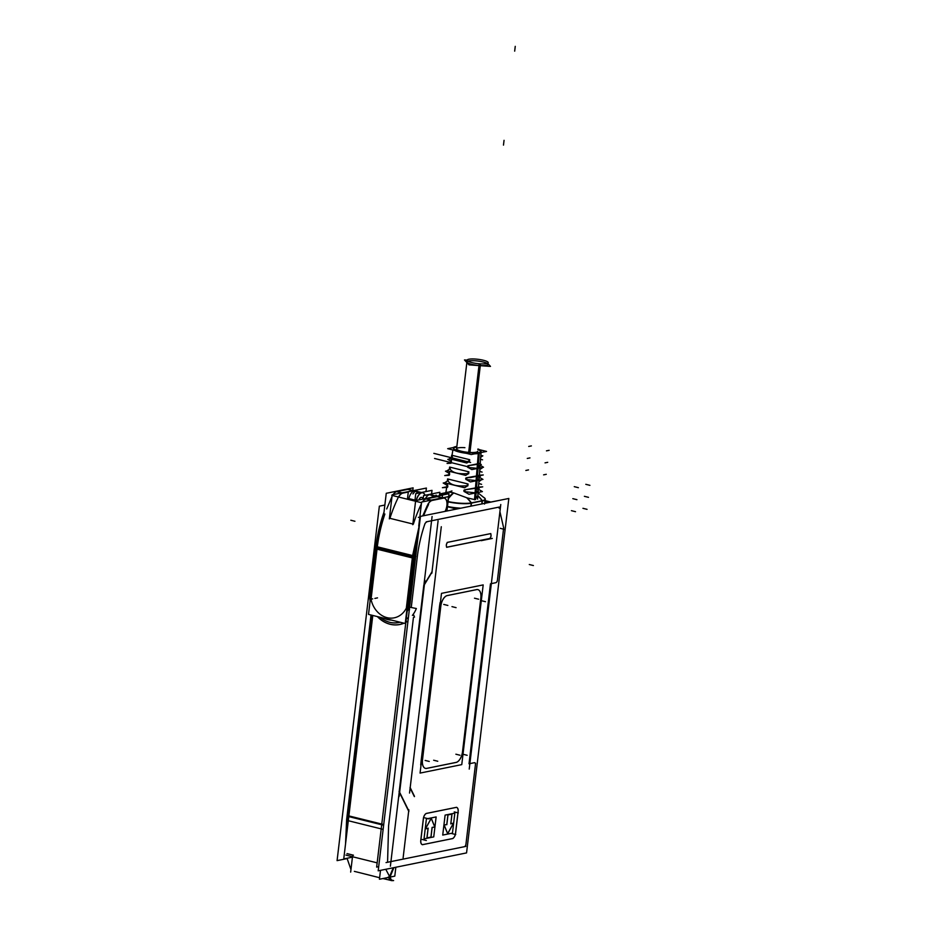 <?xml version="1.0" encoding="UTF-8"?>
<svg xmlns="http://www.w3.org/2000/svg" width="927" height="927" viewBox="0 0 927 927"><rect width="100%" height="100%" fill="white"/><g stroke="black" fill="none" stroke-linecap="round" stroke-linejoin="round"><path stroke-width="1.39" d="M469.016 763.79L490.476 583.778L469.016 763.79M413.129 614.404L413.5 615.343L413.129 614.404M414.311 796.096L410.174 787.73L414.311 796.096M414.265 796.432L410.14 788.066L414.265 796.432M421.009 761.809L439.607 605.806A9.873 5.075 -76.1 0 1 440.464 601.994A9.873 5.075 -76.1 0 0 439.607 605.806L421.009 761.809A9.873 5.075 -76.1 0 0 420.974 765.447A9.873 5.075 -76.1 0 1 421.009 761.809M420.765 840.326L423.349 818.715L420.765 840.326M455.968 807.452A4.936 2.538 -76.1 0 1 456.663 807.44A4.936 2.538 -76.1 0 1 458.089 811.681A4.936 2.538 -76.1 0 0 455.991 807.417L426.594 813.373A4.936 2.538 -76.1 0 0 423.407 818.286A4.936 2.538 -76.1 0 1 426.594 813.373L455.991 807.417A4.936 2.538 -76.1 0 1 456.605 807.429M452.272 838.622A4.936 2.538 -76.1 0 0 455.516 833.28L458.089 811.681L455.516 833.28A4.936 2.538 -76.1 0 1 452.272 838.622A4.936 2.538 -76.1 0 0 455.597 833.141M452.191 838.634L422.955 844.567L452.191 838.634M422.248 844.567A4.936 2.538 -76.1 0 1 420.731 840.754A4.936 2.538 -76.1 0 0 422.874 844.578A4.936 2.538 -76.1 0 1 422.283 844.578M447.393 547.081L489.352 538.575A2.468 1.263 103.9 0 0 490.974 535.899A2.468 1.263 103.9 0 0 489.919 533.778L447.961 542.272A2.468 1.263 103.9 0 0 447.637 542.411A2.468 1.263 103.9 0 0 446.443 544.369A2.468 1.263 103.9 0 0 446.571 546.629A2.468 1.263 103.9 0 0 447.393 547.081L489.352 538.575A2.468 1.263 103.9 0 0 490.974 535.899A2.468 1.263 103.9 0 0 489.919 533.778L447.961 542.272A2.468 1.263 103.9 0 0 446.339 544.949A2.468 1.263 103.9 0 0 447.393 547.081M431.878 572.237L424.404 584.52L431.878 572.237M399.63 792.376L408.622 810.94L399.63 792.376M408.61 811.032L399.236 792.006L408.61 811.032M399.178 791.774L423.778 585.412L399.178 791.774M423.906 585.076L431.912 571.901L423.906 585.076M388.703 878.031L389.259 877.266L388.703 878.031M389.491 876.791L393.222 867.776L389.491 876.791L388.193 877.127L389.491 876.791M375.794 547.336L369.722 597.788M369.769 597.869L369.977 598.946L369.769 597.869M369.873 599.989L375.898 546.293A85.643 43.986 -76.1 0 1 383.732 512.955L382.863 516.663L383.732 512.955A85.643 43.986 -76.1 0 0 375.922 546.304L370.058 598.436L376.42 547.857L370.035 598.436L375.725 548.042A85.585 43.951 -76.1 0 1 383.94 512.295L375.655 547.903M408.819 489.352L408.934 489.386A8.644 4.438 103.9 0 0 408.1 489.329M407.857 489.363L396.86 491.6L401.808 492.828L396.86 491.6L407.857 489.363L412.816 490.603L407.857 489.363M396.652 491.646A9.873 5.075 103.9 0 0 393.118 494.589A9.873 5.075 103.9 0 1 396.652 491.646M392.005 496.536L386.698 508.969L392.005 496.536M384.879 514.033L383.963 516.837L384.879 514.033M402.816 493.083L408.297 491.97L402.816 493.083M402.608 493.129A9.873 5.075 103.9 0 0 398.494 496.999A9.873 5.075 103.9 0 1 402.608 493.129M398.019 497.926A87.393 44.878 103.9 0 0 389.919 518.309A87.393 44.878 103.9 0 1 398.019 497.926M438.216 496.652L438.344 496.675A8.644 4.438 103.9 0 0 437.509 496.629M437.254 496.663L426.258 498.888L431.217 500.128L426.258 498.888L437.254 496.663L442.214 497.892L437.254 496.663M426.049 498.946A9.873 5.075 103.9 0 0 422.515 501.889A9.873 5.075 103.9 0 1 426.049 498.946M421.403 503.836A87.393 44.878 103.9 0 0 413.349 524.126A87.393 44.878 103.9 0 1 421.403 503.836M444.3 498.158A8.644 4.438 103.9 0 0 443.465 498.1A8.644 4.438 103.9 0 1 446.918 502.411A8.644 4.438 103.9 0 1 445.064 511.391A8.644 4.438 103.9 0 0 444.357 498.17M432.214 500.371L443.222 498.147L432.214 500.371M432.017 500.418A9.873 5.075 103.9 0 0 427.892 504.3A9.873 5.075 103.9 0 1 432.017 500.418M427.417 505.227L422.758 515.91L427.417 505.227M412.619 555.551L419.143 526.096L412.619 555.551M422.527 759.572A9.873 5.075 103.9 0 0 425.458 768.379A9.873 5.075 103.9 0 0 426.629 768.379A9.873 5.075 103.9 0 1 422.422 759.862L440.742 606.246A9.873 5.075 103.9 0 1 447.231 595.563L476.629 589.607A9.873 5.075 103.9 0 1 480.835 598.124L462.515 751.739A9.873 5.075 103.9 0 1 456.026 762.423A9.873 5.075 103.9 0 0 462.515 751.739L480.835 598.124A9.873 5.075 103.9 0 0 477.892 589.63A9.873 5.075 103.9 0 0 476.629 589.607L447.231 595.563A9.873 5.075 103.9 0 0 440.742 606.246L422.422 759.862A9.873 5.075 103.9 0 0 425.389 768.356M426.802 768.344L455.864 762.446L426.802 768.344M432.075 827.51L430.939 837.093L426.999 837.892L430.939 837.093L432.075 827.51L434.867 826.954M428.065 828.332L426.93 837.904L428.065 828.332M425.481 828.831L428.065 828.298L425.481 828.831M431.217 818.298L425.4 828.842L431.217 818.298M434.751 826.954L431.252 818.367L434.751 826.954L432.144 827.475L434.751 826.954M453.454 823.153L450.858 823.686L453.454 823.153M447.671 833.64L453.442 823.188L447.671 833.64M444.114 825.076L447.637 833.709L444.114 825.076L446.895 824.52M446.779 824.509L444.16 825.042L446.779 824.509L447.915 814.937L446.779 824.509M451.936 814.103L447.996 814.891L451.936 814.103M450.789 823.697L451.924 814.126L450.789 823.697L453.581 823.164M408.807 498.807L408.645 499.526L408.807 498.807A8.644 4.438 103.9 0 1 414.311 490.939L415.145 491.136L414.311 490.939A8.644 4.438 103.9 0 0 408.807 498.807L414.948 500.325L408.807 498.807M460.881 508.181A18.517 3.766 -173.2 0 1 447.486 506.443A18.517 3.766 -173.2 0 0 460.881 508.181M484.612 498.135A18.517 3.766 6.8 0 1 482.828 500.65A18.517 3.766 6.8 0 1 482.156 500.8L471.472 502.967A18.517 3.766 6.8 0 1 470.719 503.106A18.517 3.766 6.8 0 1 448.054 501.634A18.517 3.766 6.8 0 0 470.719 503.106A18.517 3.766 6.8 0 0 471.472 502.967L482.156 500.8A18.517 3.766 6.8 0 0 482.828 500.65A18.517 3.766 6.8 0 0 485.122 499.166L484.554 503.964M475.609 492.955L478.877 452.503L475.064 499.676L477.764 495.713L475.064 499.676L467.081 497.88L453.593 492.874C449.885 492.005 447.335 491.924 445.945 492.631C447.335 491.924 449.885 492.005 453.593 492.874A45.203 23.21 103.9 0 0 448.494 497.973A45.203 23.21 -76.1 0 1 453.593 492.874A45.203 23.21 103.9 0 0 448.494 497.973M477.926 464.253L479.885 463.349L468.761 465.609L468.471 467.475L468.761 465.609L477.926 464.253L478.795 453.43A14.09 2.862 6.8 0 0 480.858 452.585A14.09 2.862 6.8 0 1 478.795 453.43A14.09 2.862 6.8 0 1 474.844 453.801A14.09 2.862 6.8 0 0 478.795 453.43M468.564 467.498L477.59 468.367L480.001 466.443L479.746 465.238L477.59 468.367L468.564 467.498M479.896 467.961L479.34 475.47L466.918 477.695L466.629 479.56L466.918 477.695L476.965 476.223L477.59 468.425M466.721 479.583L476.605 480.626L479.108 478.622L478.726 477.15C479.607 478.958 478.9 480.116 476.605 480.626L466.721 479.583M478.992 480.209L478.459 487.405L465.087 489.769L464.798 491.634L465.087 489.769L475.991 488.193L476.594 480.684M464.89 491.669L475.621 492.886L478.205 490.812L477.695 489.074C478.784 491.055 478.089 492.318 475.621 492.886L464.89 491.669M447.359 487.324L446.744 487.104L447.776 486.652L447.359 487.324M447.741 485.47L447.463 487.335L447.347 483.477L445.841 492.573M449.189 475.238L449.583 474.647M449.572 473.384L449.352 471.333L448.691 475.331M451.426 461.31L451.356 459.189L450.997 461.345M467.254 485.713L467.382 483.824L448.367 479.108L448.054 480.939C450.545 485.053 456.941 486.64 467.254 485.713L467.382 483.824L448.367 479.108L448.054 480.939C450.545 485.053 456.941 486.64 467.254 485.713M468.853 461.391L468.969 459.514L452.503 455.424L452.179 457.254C454.659 460.626 460.209 462.005 468.853 461.391L468.969 459.514L452.503 455.424L452.179 457.254C454.659 460.626 460.209 462.005 468.853 461.391M468.065 473.558L468.181 471.669L450.429 467.266L450.105 469.097C452.596 472.84 458.587 474.323 468.065 473.558L468.181 471.669L450.429 467.266L450.105 469.097C452.596 472.84 458.587 474.323 468.065 473.558M487.22 363.454A10.614 2.155 6.8 0 0 475.284 360.8A10.614 2.155 6.8 0 0 467.162 362.445A10.614 2.155 6.8 0 0 479.665 365.539A10.614 2.155 6.8 0 1 466.941 361.912L456.571 448.795A10.614 2.155 6.8 0 0 469.305 452.434A10.614 2.155 6.8 0 0 477.66 451.31L477.486 452.712M485.122 499.12A18.517 3.766 6.8 0 0 484.624 498.135L478.054 492.897L484.833 498.332M488.019 364.427A10.614 2.155 6.8 0 1 479.665 365.539A10.614 2.155 6.8 0 0 487.787 363.894A10.614 2.155 6.8 0 0 475.284 360.8A10.614 2.155 6.8 0 0 467.95 361.148M436.188 496.269L430.522 494.74A8.644 4.438 103.9 0 0 425.423 498.61A8.644 4.438 103.9 0 1 432.666 496.976M418.425 493.106L415.319 491.159L421.449 492.492L415.169 490.928M422.782 492.816A8.644 4.438 -76.1 0 1 424.879 495.111A8.644 4.438 -76.1 0 0 420.464 493.268A8.644 4.438 -76.1 0 0 416.246 500.476A8.644 4.438 -76.1 0 1 422.712 492.805M421.658 497.37A3.951 2.028 103.9 0 1 422.758 499.155A3.951 2.028 103.9 0 0 421.09 497.347A3.951 2.028 103.9 0 0 418.9 499.931A3.951 2.028 103.9 0 1 421.09 497.347A3.951 2.028 103.9 0 1 421.588 497.347M347.092 858.599L337.08 860.627L379.352 506.165L384.856 505.053M445.122 492.84L439.618 493.952M484.914 500.904L490.256 502.225M466.559 852.91L378.193 870.824L420.464 516.374L508.83 498.459L466.559 852.91M377.15 862.852L345.945 855.111M388.83 879.92L382.921 878.541M379.618 877.73L358.9 872.492M389.27 878.854L393.905 867.637M350.661 872.11L352.619 855.633M347.034 853.593L353.442 855.192M372.237 615.319L346.779 833.547L347.729 820.673L346.571 820.094L371.032 615.018L347.069 815.899L348.193 816.455L347.474 815.679M370.348 596.895L375.713 548.019M369.827 598.645L369.885 597.359M376.026 548.378A86.721 44.531 -76.1 0 1 383.801 513.871M412.816 490.348L413.106 487.845L386.258 493.291L383.384 517.405M419.05 489.549L392.214 494.775L389.34 518.888M442.214 497.637L442.515 495.145L415.655 500.592L412.782 524.705M446.756 511.044L448.471 496.629L421.611 502.063L418.737 526.177M415.505 557.915L414.299 557.845L408.309 608.008M418.089 536.339A86.721 44.531 103.9 0 0 414.149 557.834M408.286 609.607L407.799 608.077M369.56 597.266A24.844 20.707 -101.5 0 0 369.908 599.375M383.72 618.17A24.844 20.707 -101.5 0 0 391.032 619.978M406.617 611.924A24.844 20.707 -101.5 0 0 408.135 609.456L406.93 609.317M408.147 609.433A24.844 20.707 -101.5 0 0 409.213 607.104L416.35 608.518A29.363 24.473 -101.5 0 1 412.388 615.389M369.479 596.884A29.363 24.473 -101.5 0 0 369.664 598.17M377.382 616.594A30.533 25.446 -101.5 0 0 403.987 623.199M405.354 622.55A30.533 25.446 -101.5 0 0 407.996 620.939M380.163 617.289A28.355 23.638 -101.5 0 0 400 622.202M407.138 618.599A28.355 23.638 -101.5 0 0 408.401 617.533M408.471 616.942L407.776 618.089M413.79 615.227L414.508 617.127M347.532 815.575L383.72 824.555M346.988 820.407L345.864 841.218L346.988 820.407M347.034 858.263L350.962 869.526L347.034 858.263M390.058 879.7L393.616 880.58L391.762 880.65L385.783 869.294M395.852 867.243L394.786 876.142L379.444 879.248L380.499 870.36M371.437 615.122L346.953 820.395L383.141 829.375M370.429 598.378L369.734 598.46M407.15 607.475A2.468 0.892 24.4 0 0 408.981 608.193M376.211 546.629A86.663 44.508 -76.1 0 1 382.863 516.663A86.663 44.508 -76.1 0 0 376.211 546.629L376.547 546.837M383.604 515.563A87.393 44.878 -76.1 0 0 376.292 548.981L413.071 558.1A87.393 44.878 -76.1 0 1 418.911 529.387M391.797 495.342L421.542 502.724M423.604 515.736A87.393 44.878 -76.1 0 1 428.575 504.462M431.31 500.105L426.235 498.842M432.434 500.383A9.873 5.075 103.9 0 0 428.019 504.334M437.359 496.594L443.558 498.123L432.121 500.453M425.91 498.911L430.997 500.163M443.048 498.251A8.644 4.438 -76.1 0 1 444.415 498.181A8.644 4.438 -76.1 0 1 445.215 511.356M413.326 555.98L414.496 556.119M376.605 546.617L413.315 555.725L405.238 623.5L368.517 614.392L376.605 546.617M408.17 607.961L414.346 556.107L415.91 556.212M407.984 609.445L409.549 609.56M401.912 492.805L396.837 491.553M403.036 493.083A9.873 5.075 103.9 0 0 398.622 497.034M407.961 489.294L414.16 490.835M396.513 491.611L402.712 493.152L408.286 492.017M383.558 515.69L383.396 515.655A9.873 5.075 103.9 0 1 383.662 514.995M469.224 769.086L500.777 504.497M491.02 502.075L484.96 500.568M499.178 500.418L491.125 501.982M414.462 796.281L410.093 787.429M409.537 793.06L441.298 526.721M414.415 796.629L410.047 787.765M378.691 866.675L376.652 867.093L407.127 611.53M419.827 517.081L418.355 517.382M353.488 856.954L343.755 858.923L372.793 615.458M432.086 516.49L390.383 866.2M408.911 811.079L399.201 791.415M438.089 520.847L431.843 573.268M432.144 571.646L423.709 585.54M423.859 585.563L432.098 571.994M408.853 809.781L403.106 857.962M399.039 791.496L408.865 811.426M421.009 765.169A9.873 5.075 -76.1 0 1 421.101 761.53M440.047 602.701L420.696 764.949M439.641 606.119A9.873 5.075 -76.1 0 1 440.429 602.341M462.214 754.821L481.264 595.064M455.922 762.469A9.873 5.075 103.9 0 0 462.608 751.449M426.107 768.518L456.675 762.318M425.458 768.379A9.873 5.075 103.9 0 0 426.86 768.356M441.171 603.199L422.121 762.944M447.463 595.551A9.873 5.075 103.9 0 0 440.777 606.571M477.278 589.502L446.71 595.702M480.858 598.448A9.873 5.075 103.9 0 0 477.926 589.642A9.873 5.075 103.9 0 0 476.524 589.665M461.762 764.624L420.07 773.083L441.495 593.361L483.187 584.902L461.762 764.624M423.013 844.578A4.936 2.538 -76.1 0 1 422.318 844.59A4.936 2.538 -76.1 0 1 420.858 840.186M423.465 818.309L420.777 840.766M423.396 818.889A4.936 2.538 -76.1 0 1 426.733 813.385M456.64 807.313L426.072 813.512M456.663 807.44A4.936 2.538 -76.1 0 1 458.135 811.843M455.528 833.732L458.205 811.264M422.341 844.717L452.921 838.518M426.907 837.938L431.078 837.093M428.158 828.124L426.965 838.112M425.412 828.865L428.193 828.309M431.403 818.101L425.342 829.074M434.89 827.139L431.217 818.135M430.974 837.301L432.167 827.313M433.743 836.896L424.021 838.865L426.397 818.9L436.13 816.93L433.743 836.896M447.59 833.929L453.639 822.956M444.103 824.891L447.776 833.894M448.008 814.729L446.814 824.717M452.075 814.103L447.903 814.937M450.823 823.906L452.017 813.918M452.457 833.106L442.724 835.076L445.111 815.111L454.833 813.13L452.457 833.106M489.757 533.813A2.514 1.298 -76.1 0 1 491.043 535.91A2.514 1.298 -76.1 0 1 489.178 538.645M446.594 547.312L490.232 538.46M447.66 547.057A2.514 1.298 -76.1 0 1 446.594 546.687A2.514 1.298 -76.1 0 1 446.478 544.381A2.514 1.298 -76.1 0 1 447.66 542.399A2.514 1.298 -76.1 0 1 448.228 542.225M447.185 542.411L490.812 533.57M408.703 498.564L414.983 500.117M425.968 491.577L426.397 488.054L415.98 490.163M415.887 490.186L408.32 491.716L407.428 499.224M488.633 502.55L484.833 501.611M456.663 509.039L447.451 506.745M472.075 502.735A18.517 3.766 -173.2 0 1 448.065 501.542M448.413 498.656A45.203 22.016 -76.6 0 1 453.755 492.921M453.43 492.84A45.203 24.38 104.4 0 0 448.564 497.37M471.855 503.013A45.203 38.389 77.3 0 1 471.947 503.129A18.737 3.812 6.8 0 1 448.031 501.866M455.968 446.605A14.056 2.851 6.8 0 0 453.222 447.903A14.056 2.851 6.8 0 0 463.407 451.936A14.056 2.851 6.8 0 0 479.329 452.399L475.597 499.537M453.442 447.521L447.683 448.68L471.24 454.531L486.548 451.426L479.56 449.688M477.938 448.992A14.056 2.851 6.8 0 1 481.125 451.229A14.056 2.851 6.8 0 1 478.367 452.596L474.497 499.769M456.849 446.478A14.056 2.851 6.8 0 0 455.018 446.791M450.14 458.888L447.787 459.363L451.264 461.391M450.777 462.712L447.069 463.454L450.985 463.21M450.858 461.368A0.985 0.823 78.5 0 1 450.638 463.257M447.312 470.823L445.481 471.194L449.41 473.477M448.784 474.751L444.728 475.574L449.097 475.308M449.027 473.454A0.985 0.823 78.5 0 1 448.807 475.342M444.809 482.689L443.199 483.025L447.579 485.574M446.791 486.802L442.399 487.695L447.301 487.382M447.22 485.528A0.985 0.823 78.5 0 1 446.988 487.417M483.975 497.521A18.517 3.766 -173.2 0 1 485.134 499.074A18.517 3.766 -173.2 0 1 481.507 500.823M481.913 500.974A45.203 36.929 79.7 0 1 481.994 501.09A18.737 3.812 6.8 0 0 485.041 498.564M477.88 495.574L477.857 495.574A45.203 37.683 78.5 0 1 482.307 500.673M482.376 500.754A45.203 37.683 78.5 0 1 482.457 500.87L471.333 503.118A45.203 37.683 78.5 0 0 466.768 497.822M481.994 503.906L482.341 501.02M482.388 500.661L471.264 502.909M470.881 506.154L471.217 503.268M477.845 488.923L482.399 491.577L469.004 494.288L464.462 491.646M477.996 487.138L482.712 486.849L464.74 489.827M464.45 491.75A0.985 0.823 78.5 0 1 464.682 489.862M478.877 477.011L482.967 479.398L470.406 481.947L466.316 479.56M479.027 475.227L483.257 474.96L470.823 477.486L466.594 477.741M466.269 479.676A0.985 0.823 78.5 0 1 466.501 477.787M479.885 465.111L483.512 467.22L471.808 469.595L468.181 467.475M480.035 463.315L468.459 465.655M468.1 467.59A0.985 0.823 78.5 0 1 468.32 465.702M478.749 483.477L481.6 484.323L478.738 483.604M478.877 483.512L478.888 481.565M481.6 479.676L478.877 481.658M479.63 471.461L482.098 472.075L479.688 471.356M481.623 467.602L482.399 467.799L479.757 469.514M480.001 471.437L479.78 469.433M480.534 459.317L482.573 459.815L480.406 459.178M480.626 457.973L480.673 457.301M480.823 455.331L482.84 455.841L480.522 457.335M476.154 359.108A10.614 2.155 6.8 0 0 467.138 360.174A10.614 2.155 6.8 0 0 480.51 363.847L469.943 452.469M474.856 359.016A10.614 2.155 6.8 0 1 488.228 362.689A10.614 2.155 6.8 0 1 479.224 363.755L468.656 452.376M488.089 363.801L490.476 366.397L469.027 364.879L464.473 359.943L467.15 360.128M467.845 485.887L468.065 483.998M447.37 480.812L447.602 478.923M447.729 480.812L444.636 482.805L464.601 487.764L467.695 485.76M448.042 479.039L467.811 483.94M469.491 461.588L469.711 459.699M452.214 455.354L469.34 459.607M451.449 457.115L451.681 455.227M451.889 457.138L449.456 458.714L466.802 463.013L469.224 461.449M468.68 473.743L468.9 471.855M449.398 468.958L449.63 467.069M449.792 468.969L447.046 470.754L465.713 475.389L468.471 473.604M450.116 467.196L468.587 471.773M446.941 511.009L449.004 493.674L430.916 497.498M423.152 499.074L423.558 495.586L439.827 492.283L439.421 495.609M437.057 496.096L436.038 495.111L435.922 496.327L429.294 494.682M437.023 496.49L435.957 496.235M416.408 500.441A8.644 4.438 -76.1 0 1 422.863 492.84A8.644 4.438 -76.1 0 1 425.076 495.273L424.937 494.902M417.347 491.472L415.933 490.128L412.932 493.952M415.331 491.113L414.276 490.846M414.867 501.067L415.748 493.639L432.005 490.348L431.576 493.952M422.897 499.12A3.951 2.028 103.9 0 0 421.727 497.393A3.951 2.028 103.9 0 0 421.101 497.417M421.368 497.359A3.951 2.028 103.9 0 0 419.074 499.896M469.885 763.616L474.357 762.712A2.468 1.263 103.9 0 1 475.412 764.833L465.968 844.045A2.468 1.263 103.9 0 1 464.346 846.71L387.567 862.272L388.587 825.876L413.442 617.428L388.587 825.876L387.567 862.272L464.346 846.71A2.468 1.263 103.9 0 0 465.968 844.045L475.412 764.833A2.468 1.263 103.9 0 0 474.357 762.712L474.462 762.689M411.252 607.509L417.254 557.197A83.905 43.082 103.9 0 1 425.029 523.523A7.404 3.801 103.9 0 1 427.625 521.577L498.123 507.289A2.468 1.263 103.9 0 1 499.132 508.216A2.468 1.263 103.9 0 0 498.123 507.289L427.625 521.577A7.404 3.801 103.9 0 0 425.029 523.523A83.905 43.082 103.9 0 0 417.254 557.197L417.37 556.188M495.933 582.677L495.818 582.701A2.468 1.263 103.9 0 0 497.451 580.024L503.581 528.552A2.468 1.263 103.9 0 0 503.535 527.359L503.628 527.741M412.863 524.01L389.444 518.205M408.239 607.985L414.299 557.139L415.597 557.231L414.299 557.139A86.663 44.508 -76.1 0 1 418.007 536.93A86.663 44.508 -76.1 0 0 414.299 557.139L414.427 556.107M400.082 622.226A28.401 23.673 78.5 0 1 380.14 617.278A28.401 23.673 78.5 0 0 400.082 622.226M347.161 853.697L353.326 855.227L347.161 853.697M408.007 620.835A30.452 25.388 78.5 0 1 405.366 622.457A30.452 25.388 78.5 0 0 408.007 620.835M403.859 623.164A30.452 25.388 78.5 0 1 377.498 616.629A30.452 25.388 78.5 0 0 403.859 623.164M372.179 615.296L348.193 816.455L383.627 825.25L348.193 816.455L372.179 615.296L347.683 820.662M408.274 609.468A24.925 20.776 78.5 0 1 406.582 612.191A24.925 20.776 78.5 0 0 408.274 609.468M391.356 620.059A24.925 20.776 78.5 0 1 383.535 618.124A24.925 20.776 78.5 0 0 391.356 620.059M377.15 548.1L371.043 599.387A22.874 19.061 -101.5 0 0 387.034 617.649A22.874 19.061 -101.5 0 0 406.339 608.147L412.457 556.86L377.15 548.1L371.043 599.387A22.874 19.061 -101.5 0 0 387.034 617.649A22.874 19.061 -101.5 0 0 406.339 608.147L412.457 556.86L377.15 548.1M377.312 546.791A87.393 44.878 -76.1 0 1 383.975 516.837A87.393 44.878 -76.1 0 0 377.312 546.791M424.392 584.682L399.641 792.284L424.392 584.682M471.09 506.107L471.437 503.234L471.09 506.107M475.064 499.676L467.081 497.88A45.203 37.683 -101.5 0 1 471.403 502.886A45.203 37.683 -101.5 0 0 467.081 497.88L453.593 492.874M454.589 450.395A14.09 2.862 6.8 0 0 466.304 453.303A14.09 2.862 6.8 0 1 454.589 450.395M480.487 451.982A13.604 2.769 6.8 0 0 477.857 449.595A13.604 2.769 6.8 0 1 480.487 451.982M455.794 447.243A13.604 2.769 6.8 0 0 453.674 448.784A13.604 2.769 6.8 0 1 455.794 447.243M464.925 447.683A10.614 2.155 6.8 0 0 456.802 449.328A10.614 2.155 6.8 0 0 469.305 452.434L479.653 365.632M482.121 501.067L481.785 503.94L482.121 501.067M477.845 495.783A45.203 37.683 78.5 0 1 482.098 500.719A45.203 37.683 78.5 0 0 477.845 495.783M477.834 487.185C479.05 487.359 478.436 487.695 475.991 488.193M478.865 475.273C479.862 475.435 479.236 475.76 476.965 476.223M499.537 506.999L426.211 521.855M386.038 862.585L465.875 846.397M347.034 853.663L353.454 855.262M350.823 520.244L354.937 521.264M533.396 565.54L529.282 564.52M370.047 599.387L372.712 598.854M370.603 591.785L369.409 591.322M377.277 547.069L370.916 600.418M433.848 453.361L470.626 462.492M437.138 496.629L442.214 497.892M407.741 489.34L412.816 490.603M383.523 513.512A2.468 1.761 7.1 0 1 383.685 513.025L375.736 547.208M465.771 845.633L475.597 763.257M500.186 528.309L504.3 529.34M497.324 581.055L503.709 527.521M434.566 458.483L468.772 466.965M374.867 598.413L377.532 597.869M424.902 580.372L399.131 796.536M425.145 760.43L429.259 761.449M443.755 604.427L447.857 605.447M474.485 598.193L478.599 599.213M455.875 754.207L459.989 755.227M467.162 755.296L463.048 754.277M437.764 761.252L433.651 760.233M456.084 607.648L451.97 606.629M485.481 601.693L481.368 600.673M422.237 839.48L426.35 840.499M424.821 817.881L428.923 818.9M454.218 811.925L458.32 812.944M451.634 833.524L455.748 834.543M467.081 497.88A45.203 37.683 78.5 0 1 471.634 503.187M504.045 140.325L503.477 145.122L504.045 140.325M531.38 445.91L528.703 446.443L531.38 445.91M529.954 457.903L527.278 458.448L529.954 457.903M528.517 469.908L525.852 470.452L528.517 469.908M492.295 538.425L481.171 540.684M546.281 474.311L543.604 474.856L546.281 474.311M479.224 488.274L478.378 488.448M547.718 462.318L545.041 462.863L547.718 462.318M480.279 476.351L479.259 476.559M549.143 450.313L546.466 450.858L549.143 450.313M481.31 464.439L480.14 464.67M587.058 509.34L582.944 508.32L587.058 509.34M588.494 497.335L584.381 496.316L588.494 497.335M589.92 485.342L585.806 484.323L589.92 485.342M515.25 46.35L514.682 51.147L515.25 46.35M479.873 363.801L469.305 452.434L479.873 363.801M575.516 511.681L571.403 510.661L575.516 511.681M578.378 487.683L574.265 486.652L578.378 487.683M576.942 499.676L572.828 498.656L576.942 499.676M414.079 490.916L420.893 492.596M491.345 583.604L495.818 582.701A2.468 1.263 103.9 0 0 497.451 580.024L503.581 528.552A2.468 1.263 103.9 0 0 503.535 527.359L499.92 511.658M370.174 600.557A24.925 20.776 78.5 0 1 369.954 599.618M346.605 820.186L345.539 843.952M360.186 872.817L354.334 871.368M391.762 880.65L384.682 878.889M384.844 878.935L383.732 878.518M451.936 490.939L439.444 495.458L446.42 492.376M452.886 449.977L452.017 455.215L452.886 449.977M451.959 455.528L451.75 456.802L451.959 455.528M445.794 492.874L446.744 487.104M449.838 468.378L449.966 467.637L449.838 468.378M450.985 461.449L450.696 463.233M477.776 496.594L478.089 492.457M480.221 463.523L481.055 452.156M375.69 547.637L369.676 598.077M481.032 452.55L477.59 499.143M484.543 504.068L485.134 499.074M467.138 360.174L456.374 450.534M430.383 494.705L436.466 496.212"/></g></svg>
